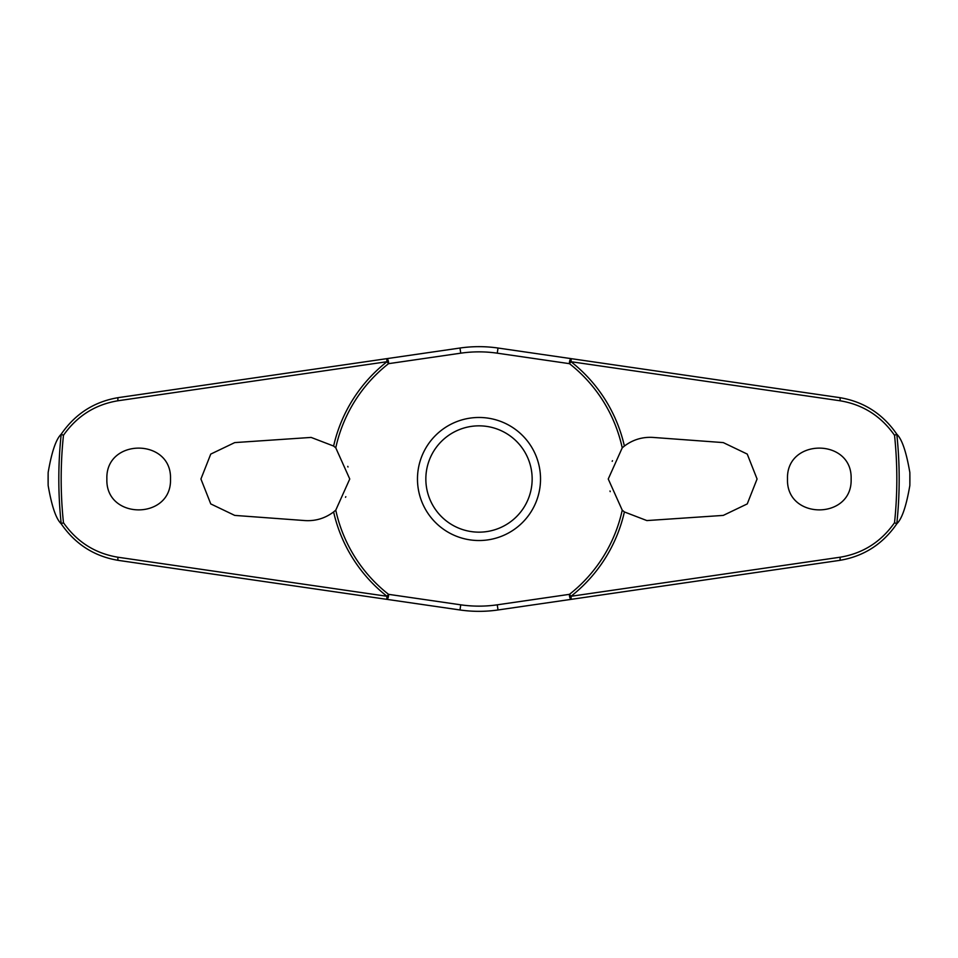 <?xml version="1.0" encoding="UTF-8"?>
<svg xmlns="http://www.w3.org/2000/svg" width="958" height="958" viewBox="0 0 958 958"><rect width="100%" height="100%" fill="white"/><g stroke="black" fill="none" stroke-linecap="round" stroke-linejoin="round"><path stroke-width="1.44" d="M624.388 446.057C632.951 439.65 642.483 436.776 652.997 437.423L723.266 442.596L747.24 454.08L757.071 479L747.252 503.908L723.266 515.404L646.866 520.577L624.388 511.943L622.233 510.159L608.246 479L622.233 447.841L624.388 446.057A149.065 149.065 0 0 0 571.004 361.717L571.279 358.663L498.016 348.029A132.348 132.348 0 0 0 459.984 348.029L386.721 358.663L386.996 361.717A149.065 149.065 0 0 0 333.612 446.057L335.767 447.841L349.754 479L335.767 510.159L333.612 511.943C325.049 518.35 315.517 521.224 305.003 520.577L234.734 515.404L210.76 503.92L200.929 479L210.748 454.092L234.734 442.596L311.134 437.423L333.612 446.057M335.767 447.841A146.586 146.586 0 0 1 388.529 363.669A3.353 1.281 -98.3 0 0 388.493 361.98A3.353 1.281 -98.3 0 0 388.469 361.801A3.353 1.281 -98.3 0 0 386.721 358.663L118.301 397.63C94.255 401.63 75.179 413.856 61.096 434.333L61.204 434.273A420.179 420.179 0 0 0 61.204 523.727L61.096 523.667C75.179 544.144 94.255 556.37 118.301 560.37L386.721 599.337A3.353 1.281 -81.7 0 0 388.469 596.199A3.353 1.281 -81.7 0 0 388.493 596.02A3.353 1.281 -81.7 0 0 388.529 594.331L386.996 596.283L117.966 557.233C95.177 553.461 77.011 541.965 63.468 522.721A417.832 417.832 0 0 1 63.468 435.279L61.204 434.273M312.967 588.631L459.984 609.971A132.348 132.348 0 0 0 498.016 609.971L571.279 599.337L571.004 596.283A149.065 149.065 0 0 0 624.388 511.943M622.233 510.159A146.586 146.586 0 0 1 569.471 594.331A3.353 1.281 81.7 0 0 569.507 596.02A3.353 1.281 81.7 0 0 569.531 596.199A3.353 1.281 81.7 0 0 571.279 599.337L839.699 560.37C863.745 556.37 882.821 544.144 896.904 523.667L896.796 523.727A420.179 420.179 0 0 0 896.796 434.273L896.904 434.333C882.821 413.856 863.745 401.63 839.699 397.63L571.279 358.663A3.353 1.281 98.3 0 0 569.531 361.801A3.353 1.281 98.3 0 0 569.507 361.98A3.353 1.281 98.3 0 0 569.471 363.669A146.586 146.586 0 0 1 622.233 447.841M48.151 485.466L48.151 472.534A430.896 430.896 0 0 0 48.151 485.466C51.684 506.064 56.007 518.805 61.096 523.667M909.849 472.534L909.849 485.466A430.896 430.896 0 0 0 909.849 472.534C906.316 451.936 901.993 439.195 896.904 434.333M896.904 523.667C901.993 518.805 906.316 506.064 909.849 485.466M63.468 435.279C77.011 416.035 95.177 404.539 117.966 400.767L386.996 361.717L388.529 363.669L460.738 353.179A127.139 127.139 0 0 1 497.262 353.179L569.471 363.669L571.004 361.717L840.034 400.767C862.823 404.539 880.989 416.035 894.533 435.279A417.832 417.832 0 0 1 894.533 522.721L896.796 523.727M787.5 479C786.015 437.83 852.62 437.83 851.123 479C852.62 520.17 786.015 520.17 787.5 479M896.796 434.273L894.533 435.279M106.877 479C105.38 437.83 171.985 437.83 170.5 479C171.985 520.17 105.38 520.17 106.877 479M612.473 460.702L612.186 461.313M460.738 353.179L459.984 348.029L312.967 369.369M347.994 467.001L347.79 466.366M345.527 497.298L345.814 496.687M610.006 490.999L610.21 491.634M479 540.528A61.528 61.528 0 0 0 540.528 479A61.528 61.528 0 0 0 479 417.472A61.528 61.528 0 0 0 417.472 479A61.528 61.528 0 0 0 479 540.528A61.528 61.528 0 0 1 417.472 479A61.528 61.528 0 0 1 479 417.472M894.533 522.721C880.989 541.965 862.823 553.461 840.034 557.233L571.004 596.283L569.471 594.331L497.262 604.821A127.139 127.139 0 0 1 460.738 604.821L388.529 594.331A146.586 146.586 0 0 1 335.767 510.159M497.262 604.821L498.016 609.971L645.033 588.631M333.612 511.943A149.065 149.065 0 0 0 386.996 596.283L386.721 599.337M61.204 523.727L63.468 522.721M61.096 434.333C56.007 439.195 51.684 451.936 48.151 472.534M460.738 604.821L459.984 609.971M497.262 353.179L498.016 348.029M532.157 479A53.157 53.157 0 0 0 479 425.843A53.157 53.157 0 0 0 425.843 479A53.157 53.157 0 0 0 479 532.157A53.157 53.157 0 0 0 532.157 479M118.301 560.37A3.353 0.79 -81.7 0 1 117.966 557.233M118.301 397.63A3.353 0.79 81.7 0 0 117.966 400.767M839.699 560.37A3.353 0.79 -98.3 0 0 840.034 557.233M839.699 397.63A3.353 0.79 98.3 0 1 840.034 400.767"/></g></svg>
